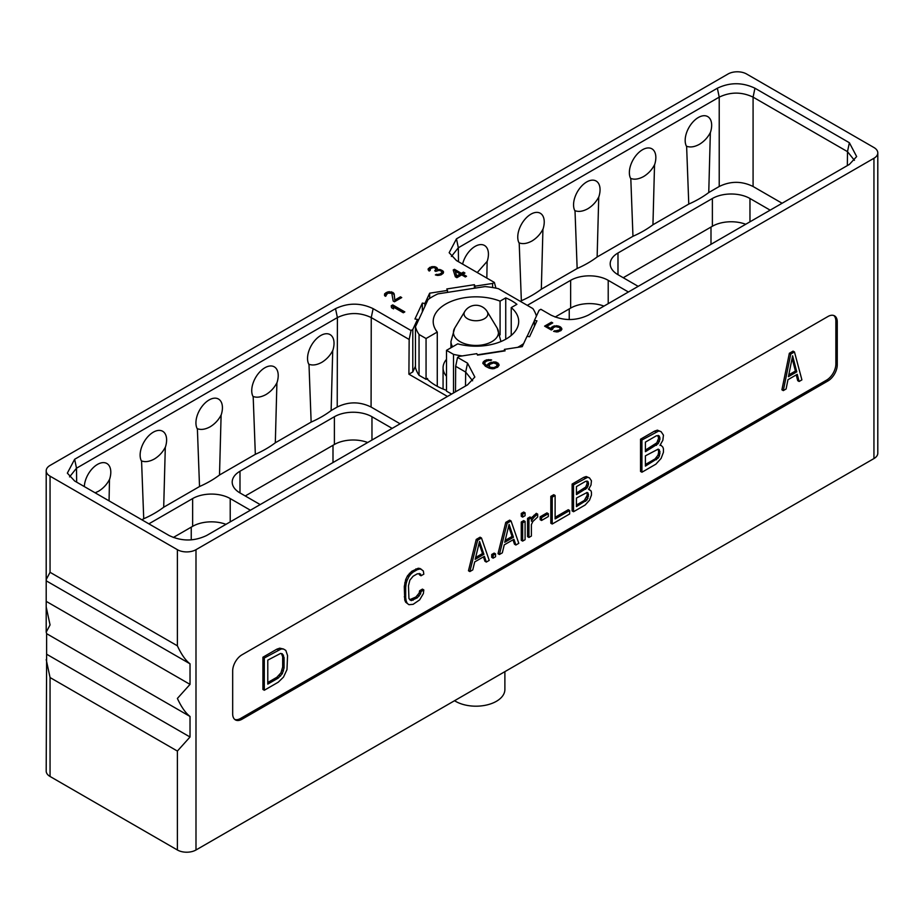 <?xml version="1.0" encoding="UTF-8"?>
<svg xmlns="http://www.w3.org/2000/svg" width="924" height="924" viewBox="0 0 924 924"><rect width="100%" height="100%" fill="white"/><g stroke="black" fill="none" stroke-linecap="round" stroke-linejoin="round"><path stroke-width="1.39" d="M877.8 152.899A13.155 7.6 0 0 0 873.942 147.528L746.615 74.012A13.155 7.6 0 0 0 728.008 74.012L50.058 465.43A13.155 7.6 0 0 0 46.2 470.801A13.155 7.6 0 0 0 50.058 476.172L177.385 549.688A13.155 7.6 0 0 0 195.992 549.688L873.942 158.27A13.155 7.6 0 0 0 877.8 152.899L877.8 453.199A13.155 7.6 180 0 1 873.942 458.57L195.992 849.988A13.155 7.6 180 0 1 177.385 849.988L50.058 776.472A13.155 7.6 180 0 1 46.2 771.101L46.627 654.215L190.021 737.006L177.385 751.062L177.385 849.988M443.555 271.933L440.355 269.623L437.653 269.692L437.318 268.11L434.754 266.62L429.926 267.325L428.078 269.288L429.129 271.055L430.134 270.478L430.607 268.422L433.795 267.463L436.116 268.803L434.719 270.801L435.758 271.39L439.143 270.328L441.603 271.275L441.88 272.603L439.928 274.035L435.354 274.89L437.502 275.433L441.014 274.89L443.173 273.342L443.555 271.933M393.185 301.016L394.479 301.755L401.732 297.574L400.438 296.823L394.802 300.081L394.178 293.913L392.977 292.515L388.08 291.788L384.65 293.763L384.592 295.588L385.412 296.292L387.699 293.197L391.776 293.22L393.185 301.016M404.816 311.896L392.735 304.908L391.222 305.786L391.51 307.704L393.566 308.882L393.278 306.976L403.314 312.762L404.816 311.896M453.222 269.981L455.336 276.784L456.883 277.685L461.711 274.89L465.315 276.969L466.528 276.264L462.924 274.185L464.945 273.03L463.398 272.13L461.376 273.296L454.435 269.288L453.222 269.981M552.691 329.187L553.28 327.662L555.555 326.646L559.332 327.431L560.267 328.678L559.632 329.937L553.603 331.335L556.664 331.947L560.914 330.677L561.908 328.921L560.591 327.004L557.877 325.895L553.199 326.218L551.004 328.678L546.893 326.299L552.737 322.926L551.443 322.187L544.594 326.137L551.282 329.995L552.691 329.187M494.998 361.908L489.916 362.751L487.653 364.356L487.167 365.823L484.846 363.906L484.823 362.427L486.833 360.972L491.649 359.979L486.809 359.794L484.28 360.961L482.79 363.005L485.4 366.251L489.258 368.191L492.827 368.803L497.632 367.209L499.122 365.165L496.777 362.358L494.998 361.908L494.918 362.982M457.542 357.392L459.309 356.375L476.842 353.661L477.523 355.128L505.093 350.854L504.412 349.387L522.245 346.639L527.015 336.336L529.556 336.729L536.948 320.813L534.407 320.42L539.108 310.302L540.863 309.286L550.866 315.061C563.409 321.021 575.941 321.021 588.472 315.049L849.364 164.426L856.652 156.572L849.364 142.723L754.943 88.219C742.411 82.248 729.891 82.248 717.359 88.219L456.468 238.842L449.168 252.714L456.456 260.545L494.363 282.432L492.596 283.449L475.063 286.163L474.382 284.696L446.812 288.958L447.493 290.425L429.66 293.185L424.89 303.476L422.349 303.084L414.957 318.999L417.498 319.392L412.797 329.522L411.041 330.538L373.134 308.651C360.591 302.679 348.059 302.679 335.528 308.662L74.636 459.286L67.348 473.134L74.636 480.988L169.057 535.493C181.589 541.464 194.109 541.464 206.641 535.493L467.532 384.869L474.844 377.027L467.544 363.167L457.542 357.392L455.671 366.308L455.486 391.822M827.95 380.942A13.155 7.6 120 0 0 837.26 364.83L837.26 321.875A13.155 7.6 120 0 0 834.534 315.846A13.155 7.6 120 0 0 827.95 316.505L241.984 654.804A13.155 7.6 120 0 0 232.675 670.916L232.675 713.882A13.155 7.6 120 0 0 235.401 719.9A13.155 7.6 120 0 0 241.984 719.253L827.95 380.942L826.553 380.134A13.155 7.6 120 0 0 835.862 364.021L835.862 321.067A13.155 7.6 120 0 0 833.794 315.511M177.385 549.688L177.385 645.818C181.381 654.458 185.597 660.464 190.021 663.825L190.021 684.384L177.385 698.44C181.381 707.079 185.597 713.085 190.021 716.458L190.021 737.006M177.385 751.062L50.058 677.546L46.2 659.574M190.021 716.458L46.627 633.668L46.627 654.215M46.627 633.668L46.2 632.166L50.058 624.924L46.2 606.941L46.2 579.544L50.058 572.303L177.385 645.818M190.021 663.825L46.627 581.046M190.021 684.384L46.627 601.593M234.742 719.438A13.155 7.6 120 0 0 240.587 718.445L826.553 380.134M283.483 649.006L279.764 648.174L276.865 649.168L262.913 657.23L262.913 689.443L264.299 690.251L278.251 682.201L283.483 677.119L286.971 669.623L287.56 655.578L285.816 650.415L283.483 649.006L281.162 648.983L264.299 658.027L264.299 690.251M419.242 573.446L419.635 574.971L421.032 575.768L423.816 574.162L423.354 570.997L420.097 568.526L418.237 568.237L411.723 571.309L407.542 575.779L405.682 579.591L404.285 586.567L404.747 600.011L405.682 602.217L408.939 604.689L413.12 604.331L419.635 599.884L423.354 593.624L423.816 589.928L422.418 589.119L419.635 590.736L419.173 593.058L415.916 596.996L409.667 599.722M661.11 431.681L657.391 430.157L654.492 431.15L640.54 439.2L640.54 471.425L641.926 472.233L655.878 464.171L661.11 458.408L663.444 452.275L663.444 448.845L662.855 447.124L661.11 445.391L659.955 445.368L662.855 440.263L663.444 435.135L661.11 431.681L658.789 430.965L641.926 440.009L641.926 472.233M794.467 351.94L793.069 351.132L789.35 353.28L781.912 389.801L783.309 390.609L786.093 388.992L787.964 379.695L797.262 374.324L799.121 381.473L801.905 379.868L794.467 351.94L790.748 354.088L783.309 390.609M796.234 374.925L797.724 380.676L799.121 381.473M481.485 538.011L480.087 537.202L476.218 539.443L468.468 570.766L469.854 571.575L472.765 569.9L474.705 561.919L484.395 556.329L486.336 562.069L489.235 560.383L481.485 538.011L477.616 540.251L469.854 571.575M483.448 556.872L484.938 561.261L486.336 562.069M495.53 553.892L494.144 553.095L491.718 554.492L491.718 557.345L493.116 558.154L495.53 556.756L495.53 553.892L493.116 555.289L493.116 558.154M511.041 520.951L509.644 520.143L505.763 522.383L498.013 553.707L499.41 554.516L502.321 552.841L504.25 544.86L513.94 539.269L515.881 545.01L518.791 543.324L511.041 520.951L507.161 523.192L499.41 554.516M513.005 539.812L514.483 544.201L515.881 545.01M525.086 521.413L523.689 520.605L521.263 522.002L521.263 540.286L522.661 541.094L525.086 539.685L525.086 521.413L522.661 522.811L522.661 541.094M525.086 512.843L523.689 512.035L521.263 513.432L521.263 516.285L522.661 517.093L525.086 515.696L525.086 512.843L522.661 514.241L522.661 517.093M531.381 518.942L532.351 519.496L531.381 521.205L531.381 517.775L529.983 516.966L527.569 518.364L527.569 536.648L528.955 537.456L531.381 536.059L531.381 524.624L532.836 521.506L537.676 516.99L537.676 514.137L536.29 513.328L531.381 518.11M548.336 513.698L546.939 512.889L540.159 516.805L540.159 519.669L541.556 520.466L548.336 516.551L548.336 513.698L541.556 517.613L541.556 520.466M555.116 495.495L553.73 494.698L550.819 496.373L550.819 523.227L552.217 524.024L569.658 513.963L569.658 510.533L555.116 518.918L555.116 495.495L552.217 497.181L552.217 524.024M569.658 510.533L568.26 509.725L555.116 517.313M589.512 477.927L586.186 476.53L583.76 477.35L572.129 484.061L572.129 510.914L573.527 511.723L585.158 505.012L589.512 500.207L591.452 495.091L591.452 492.238L590.967 490.794L588.542 489.339L590.967 485.088L591.452 480.803L589.512 477.927L587.572 477.327L573.527 484.869L573.527 511.723M276.865 649.168L278.251 649.976M262.913 657.23L264.299 658.027M279.764 648.174L281.162 648.983M267.787 660.129L280.584 653.43L282.328 653.799L284.072 657.588L284.072 667.867L282.328 673.677L278.251 678.077L267.787 684.118L267.787 660.129M281.45 653.615L282.675 656.779L282.675 667.07L280.931 672.868L276.865 677.28L267.787 682.513M282.097 654.377L283.483 655.185M282.675 656.779L284.072 657.588M282.675 667.07L284.072 667.867M282.097 670.143L283.483 670.951M280.931 672.868L282.328 673.677M279.187 675.248L280.584 676.056M276.865 677.28L278.251 678.077M423.816 589.928L421.032 591.545L420.559 593.866L417.313 597.805L411.261 600.612L408.939 598.521L408.477 585.77L409.863 580.157L413.12 576.23L417.313 573.804L420.559 573.989L421.032 575.768M419.635 590.736L421.032 591.545M405.682 602.217L408.939 604.689M404.747 600.011L406.144 600.819L407.08 603.026M404.285 596.858L405.682 597.655L406.144 600.819M404.285 586.567L405.682 587.375L405.682 597.655M404.747 582.871L406.144 583.679L405.682 587.375M405.682 579.591L407.08 580.399L406.144 583.679M407.542 575.779L408.939 576.588L407.08 580.399M409.401 573.33L410.799 574.139L408.939 576.588M411.723 571.309L413.12 572.106L410.799 574.139M415.916 568.884L417.313 569.692L413.12 572.106M418.237 568.237L419.635 569.034L417.313 569.692M421.494 569.334L419.635 569.034M409.863 599.803L411.261 600.612M411.723 599.41L413.12 600.219M415.916 596.996L417.313 597.805M417.775 595.241L419.173 596.038M419.173 593.058L420.559 593.866M660.325 444.929L661.11 445.391M640.54 439.2L641.926 440.009M654.492 431.15L655.878 431.958M657.391 430.157L658.789 430.965M645.414 442.111L656.467 435.735L659.366 436.116L659.955 439.2L658.211 443.636L645.414 451.709L645.414 442.111M659.955 451.547L659.366 455.994L658.211 458.038L645.414 466.1L645.414 455.821L658.211 449.122L659.955 451.547L658.558 450.739L658.558 452.795L659.955 453.603M658.027 435.447L658.558 438.403L656.814 442.827L645.414 450.092M658.165 435.423L659.366 436.116M658.558 437.029L659.955 437.837M658.558 438.403L659.955 439.2M657.98 440.794L659.366 441.591M656.814 442.827L658.211 443.636M655.07 444.525L656.467 445.333M658.558 452.795L657.98 455.186L655.07 458.916L645.414 464.495M658.027 449.156L658.558 450.739M657.98 455.186L659.366 455.994M656.814 457.23L658.211 458.038M655.07 458.916L656.467 459.725M658.165 449.133L659.366 449.826M789.35 353.28L790.748 354.088M792.607 355.763L796.8 371.852L788.426 376.68L792.607 355.763M792.099 358.339L795.402 371.044L796.8 371.852M795.402 371.044L788.784 374.867M476.218 539.443L477.616 540.251M479.544 541.418L483.91 554.319L475.19 559.355L479.544 541.418M479.082 543.347L482.513 553.522L483.91 554.319M482.513 553.522L475.641 557.484M491.718 554.492L493.116 555.289M505.763 522.383L507.161 523.192M509.101 524.358L513.455 537.26L504.735 542.296L509.101 524.358M508.627 526.287L512.058 536.451L513.455 537.26M512.058 536.451L505.197 540.424M521.263 522.002L522.661 522.811M521.263 513.432L522.661 514.241M527.569 518.364L528.955 519.173L528.955 537.456M531.381 517.775L528.955 519.173M532.409 516.712L533.806 517.521L532.351 519.496M533.864 515.303L535.262 516.112L533.806 517.521M537.676 514.137L535.262 516.112M540.159 516.805L541.556 517.613M550.819 496.373L552.217 497.181M588.865 488.969L589.512 489.35M572.129 484.061L573.527 484.869M583.76 477.35L585.158 478.158M586.186 476.53L587.572 477.327M576.437 486.625L585.643 481.312L588.057 481.623L588.542 484.199L587.098 487.895L576.437 494.617L576.437 486.625M588.542 494.479L587.098 499.896L576.437 506.618L576.437 498.048L587.098 492.469L588.542 494.479L587.156 493.682L587.156 495.391L588.542 496.2M586.763 481.104L587.156 483.391L585.701 487.087L576.437 493.012M587.063 481.046L588.057 481.623M587.156 482.247L588.542 483.056M587.156 483.391L588.542 484.199M586.671 485.389L588.057 486.197M585.701 487.087L587.098 487.895M584.245 488.496L585.643 489.304M587.156 495.391L584.245 500.496L576.437 505.001M586.763 492.527L587.156 493.682M586.671 497.389L588.057 498.186M585.701 499.087L587.098 499.896M584.245 500.496L585.643 501.305M587.063 492.469L588.057 493.046M443.404 272.742L441.106 270.998M443.185 271.263L443.185 272.337M436.371 274.301L436.371 275.225M437.087 274.486L437.087 275.352M437.999 274.543L437.999 275.41M438.657 274.463L438.657 275.375M439.928 274.035L439.443 275.271M441.129 273.331L441.129 274.405L439.928 275.109M441.88 272.603L441.129 274.405M442.03 272.222L441.88 273.677M435.527 270.328L435.527 271.263M436.22 269.334L435.597 271.298M429.764 269.796L429.764 270.686M428.366 268.526L428.228 269.981M429.521 267.556L428.366 269.6M429.926 267.325L429.521 268.63M431.589 266.666L431.589 267.741L429.926 268.399M432.917 266.493L432.917 267.51M432.328 267.648L431.589 267.741M434.754 266.62L434.754 267.637M435.978 267.105L435.493 267.983M436.498 267.394L436.498 268.468L435.978 268.179M437.318 268.11L437.318 269.184L436.498 268.468M437.653 269.796L437.318 269.184M437.653 269.692L437.653 270.513M439.177 269.415L439.177 270.328M440.355 269.623L440.355 270.628M441.58 270.108L441.58 271.182M442.619 270.697L442.619 271.772M386.047 295.033L386.047 295.923M384.65 293.763L384.511 295.218M385.805 292.804L384.65 294.837M386.613 292.33L385.805 293.878M388.08 291.788L388.08 292.862L386.613 293.405M389.397 291.614L389.397 292.689L388.08 292.862M391.233 291.741L391.233 292.816L390.355 292.758M392.469 292.227L392.469 293.301L391.233 292.816M392.977 292.515L392.977 293.589L392.469 293.301M393.809 293.231L393.809 294.306L392.977 293.589M394.178 293.913L394.178 294.987L393.809 294.306M394.802 300.081L394.178 294.987M400.438 296.823L400.438 297.898L394.802 301.155M403.892 312.428L392.735 305.983L391.372 306.768M392.735 304.908L392.735 305.983M393.278 306.976L393.393 308.778M454.435 269.288L453.511 270.894M461.376 273.296L461.376 274.37L454.435 270.362M463.398 272.13L463.398 273.204L461.376 274.37M464.01 273.562L463.398 273.204M462.924 274.185L462.924 275.26L465.592 276.807M460.175 274.001L460.175 275.075L456.745 277.05L455.289 271.171L460.175 274.001L456.745 275.976L455.289 271.171M456.745 275.976L456.745 277.05M551.443 322.187L551.443 323.261L545.53 326.68M546.893 326.299L546.893 327.373L551.004 329.752L551.004 328.678M551.235 327.65L551.004 329.752M551.986 326.923L551.235 328.725M553.199 326.218L553.199 327.292L551.986 327.997M554.469 325.791L554.469 326.865L553.199 327.292M556.248 325.652L556.248 326.611M557.877 325.895L557.877 326.819M559.563 326.403L559.239 327.385M560.591 327.004L560.591 328.078L559.563 327.477M561.48 327.974L561.48 329.048L560.591 328.078M561.746 329.625L561.48 329.048M554.804 330.642L554.804 331.647M556.236 331L556.236 331.878M557.357 330.942L557.357 331.889M558.419 330.63L557.957 331.843M559.632 329.937L559.632 331.011L558.419 331.704M560.175 329.314L559.632 331.011M560.267 328.678L560.175 330.388M493.462 361.896L493.462 362.959M496.777 362.358L496.777 363.432L494.998 362.982M498.071 363.097L498.071 364.172L496.777 363.432M498.856 364.137L498.856 365.211L498.071 364.172M483.287 361.838L482.963 363.663M484.28 360.961L483.287 362.913M485.296 360.372L484.28 362.035M486.809 359.794L486.809 360.868L485.296 361.446M488.842 359.517L488.842 360.579M487.549 360.764L486.809 360.868M490.621 359.679L490.621 360.568M484.58 363.167L484.846 363.906M485.366 364.495L485.366 365.569L484.846 364.98M486.659 365.523L486.659 366.597L485.366 365.569M487.167 365.823L487.167 366.897L486.659 366.597M487.653 364.356L487.167 366.897M488.657 363.478L487.653 365.43M489.916 362.751L489.916 363.825L488.657 364.553M491.429 362.173L491.429 363.248L489.916 363.825M492.18 363.144L491.429 363.248M491.152 368.653L488.958 367.348L489.697 364.368L493.739 362.924L497.077 364.264L496.604 366.32L493.82 367.625L490.251 367.313L488.958 365.685M497.343 365.003L496.604 367.394L494.121 368.618M497.1 365.742L497.1 366.816M496.604 366.32L496.604 367.394M494.837 367.336L494.837 368.41M493.82 367.625L493.82 368.664M492.55 367.764L492.55 368.78M491.279 367.613L491.279 368.664M490.251 367.313L490.251 368.387M489.477 366.863L489.477 367.937M488.958 366.274L488.958 367.348M472.614 380.792L465.673 372.083L455.671 366.308M311.145 422.095A105.232 60.753 0 0 0 331.127 410.556L332.721 350.554C330.18 355.509 326.542 359.424 321.806 362.335C316.909 364.992 312.635 365.638 308.986 364.264L311.145 422.095L275.317 442.781L276.911 382.779C274.37 387.722 270.732 391.649 265.997 394.548C261.099 397.204 256.826 397.851 253.176 396.477L255.336 454.319L219.508 475.005L221.113 415.003C218.572 419.946 214.934 423.862 210.198 426.773C205.301 429.429 201.028 430.076 197.378 428.701L199.526 486.532L163.698 507.218L165.304 447.216C162.763 452.159 159.124 456.086 154.389 458.985C149.492 461.654 145.218 462.289 141.568 460.926L143.728 518.757L141.892 519.808M69.566 476.899L76.507 468.202L337.399 317.579L337.225 407.034L331.127 410.556M337.225 407.034C348.51 401.513 359.794 401.513 371.078 407.034L400.104 423.793M143.728 518.757A105.232 60.753 0 0 0 163.698 507.218M199.526 486.532A105.232 60.753 0 0 0 219.508 475.005M255.336 454.319A105.232 60.753 0 0 0 275.317 442.781M392.157 428.389L371.968 416.736L371.968 440.043M239.986 471.24L239.986 492.931A26.565 15.338 180 0 1 232.201 482.085A26.565 15.338 180 0 1 239.986 471.24L334.384 416.736A26.565 15.338 180 0 1 371.968 416.736M239.986 492.931L260.175 504.585M250.404 510.221L230.215 498.567A26.565 15.338 180 0 0 192.642 498.567L148.868 523.839M253.176 396.8A18.734 10.88 -60.3 0 1 264.899 367.752A18.734 10.88 -60.3 0 1 276.911 382.952M197.378 429.025A18.734 10.88 -60.3 0 1 209.09 399.965A18.734 10.88 -60.3 0 1 221.113 415.176M141.568 461.238A18.734 10.88 -60.3 0 1 153.292 432.189A18.734 10.88 -60.3 0 1 165.304 447.401M109.067 500.866L109.494 479.441C106.953 484.384 103.315 488.311 98.579 491.21L95.149 492.827M84.327 486.578A18.734 10.88 -60.3 0 1 97.482 464.414A18.734 10.88 -60.3 0 1 109.494 479.614M308.986 364.587A18.734 10.88 -60.3 0 1 320.709 335.528A18.734 10.88 -60.3 0 1 332.721 350.739M335.528 308.662L337.399 317.579C348.683 312.22 359.967 312.22 371.252 317.579L373.134 308.651M411.041 330.538L409.159 339.466L371.252 317.579L371.078 407.034M409.159 339.466L408.905 374.185L447.47 396.454M415.454 366.216L412.797 371.945L412.797 329.522M412.797 371.945L408.905 374.185M417.498 322.326L417.498 319.392M422.349 303.084L422.349 311.885M424.89 306.41L424.89 303.476M429.66 293.185L429.66 298.44M447.493 292.388L447.493 290.425M474.382 284.696L474.382 288.23M475.063 288.126L475.063 286.163M492.596 287.537L492.596 283.449M494.363 282.432L495.945 288.149M708.754 192.538L710.348 132.536C707.807 137.48 704.169 141.407 699.433 144.306C694.536 146.974 690.263 147.609 686.613 146.246L688.773 204.077A105.232 60.753 0 0 0 708.754 192.538L719.219 186.498L719.219 97.135L458.327 247.759L451.386 256.479M686.613 146.558A18.734 10.88 -60.3 0 1 698.336 117.51A18.734 10.88 -60.3 0 1 710.348 132.721M688.773 204.077L652.945 224.763L654.539 164.761C651.998 169.704 648.359 173.631 643.624 176.53C638.727 179.187 634.453 179.833 630.803 178.459L632.963 236.29L597.135 256.976L598.74 196.974C596.199 201.917 592.561 205.844 587.826 208.755C582.928 211.411 578.655 212.046 575.005 210.684L577.154 268.514L541.325 289.2L542.931 229.198C540.39 234.142 536.752 238.069 532.016 240.968C527.119 243.624 522.845 244.271 519.196 242.897L521.355 300.739L520.316 301.328M630.803 178.782A18.734 10.88 -60.3 0 1 642.526 149.734A18.734 10.88 -60.3 0 1 654.539 164.934M575.005 211.007A18.734 10.88 -60.3 0 1 586.717 181.947A18.734 10.88 -60.3 0 1 598.74 197.159M519.196 243.22A18.734 10.88 -60.3 0 1 530.919 214.172A18.734 10.88 -60.3 0 1 542.931 229.371M486.833 278.089L487.121 261.411L477.246 272.557M462.601 264.102A18.734 10.88 -60.3 0 1 475.109 246.385A18.734 10.88 -60.3 0 1 487.121 261.596M521.355 300.739A105.232 60.753 0 0 0 541.325 289.2M577.154 268.514A105.232 60.753 0 0 0 597.135 256.976M632.963 236.29A105.232 60.753 0 0 0 652.945 224.763M719.219 186.498C730.503 180.965 741.799 180.965 753.083 186.498L753.083 97.135L754.943 88.219M782.108 203.257L753.083 186.498M628.401 291.996L608.211 280.33L608.211 303.649M527.292 305.359L570.639 280.33A26.565 15.338 180 0 1 608.211 280.33M770.154 210.152L749.965 198.498A26.565 15.338 180 0 0 712.381 198.498L617.983 253.003L617.983 274.694L638.172 286.348M617.983 274.694A26.565 15.338 180 0 1 610.198 263.848A26.565 15.338 180 0 1 617.983 253.003M717.359 88.219L719.219 97.135C730.503 91.776 741.799 91.776 753.083 97.135L847.493 151.64L854.434 160.337M534.407 326.288L534.407 320.42M504.412 350.97L504.412 349.387M446.511 390.344A56.757 32.767 0 0 1 435.816 385.504A56.757 32.767 0 0 1 426.911 378.828L426.056 379.325L419.046 375.283A61.169 35.308 180 0 1 415.454 367.544L415.454 326.726L428.066 299.549A61.169 35.308 180 0 1 437.895 293.878L484.973 286.59A61.169 35.308 180 0 1 498.394 288.669L532.848 308.57A61.169 35.308 180 0 1 536.405 316.123M451.593 394.074L446.511 391.141L446.511 350.335L457.738 343.844A42.747 24.682 180 0 0 518.699 321.517A42.747 24.682 180 0 0 511.238 307.588L511.238 335.447M426.056 379.325L426.056 338.519L419.046 334.476L419.046 375.283M419.046 334.476A61.169 35.308 180 0 1 415.454 326.726M426.911 378.828L427.535 378.47L427.535 379.441M426.056 338.519L437.271 332.039L437.271 386.313M437.271 332.039A42.747 24.682 180 0 1 433.206 321.517A42.747 24.682 180 0 1 456.006 299.688A42.747 24.682 180 0 1 500.08 301.143L505.74 297.874A50.647 29.233 180 0 1 516.909 304.319L511.238 307.588M534.407 320.709L527.142 336.359M523.631 343.636A61.169 35.308 180 0 1 517.683 347.343M504.412 350.646L477.385 354.828M462.173 355.925A61.169 35.308 180 0 1 453.511 354.366L446.511 350.335M505.74 339.224L505.74 297.874M500.08 301.143L500.08 334.892M453.511 354.366L453.511 392.966M446.511 376.276A32.883 18.988 180 0 1 443.07 367.81A32.883 18.988 180 0 1 446.511 359.344M570.639 280.33L570.639 308.096L555.116 317.059M570.639 308.096A26.565 15.338 180 0 1 603.961 306.098M334.384 416.736L334.384 444.49L245.241 495.969M334.384 444.49A26.565 15.338 180 0 1 367.717 442.504M192.642 498.567L192.642 526.333L173.308 537.491M192.642 526.333A26.565 15.338 180 0 1 225.964 524.335M712.381 198.498L712.381 226.253L623.238 277.731M712.381 226.253A26.565 15.338 180 0 1 745.714 224.266M504.885 671.644L504.885 689.477A28.933 16.713 180 0 1 496.419 701.293A28.933 16.713 180 0 1 454.539 700.715M873.942 158.27L873.942 458.57M195.992 549.688L195.992 849.988M50.058 677.546L50.058 776.472M50.058 476.172L50.058 572.303M837.26 364.83L835.862 364.021M241.984 719.253L240.587 718.445M837.26 321.875L835.862 321.067M467.544 363.167L465.673 372.083L465.5 386.047M76.657 482.143L76.507 468.202L74.636 459.286M458.5 261.735L458.327 247.759L456.468 238.842M849.364 142.723L847.493 151.64L847.343 165.581M452.679 346.766A24.994 14.426 180 0 1 450.958 341.51L450.958 347.759M500.947 341.545A24.994 14.426 0 0 0 500.947 341.51L497.216 328.147A22.523 13.005 0 0 1 491.88 341.637A22.523 13.005 180 0 1 463.975 343.451A22.523 13.005 180 0 1 454.689 328.147L450.958 341.51M497.216 328.147L487.202 311.596A11.92 6.884 0 0 1 484.384 318.734A11.92 6.884 180 0 1 469.611 319.692A11.92 6.884 180 0 1 464.703 311.596L454.689 328.147M191.245 527.142L191.245 539.87M332.998 445.299L332.998 462.543M230.215 498.567L230.215 521.887M569.242 308.905L569.242 319.565M749.965 198.498L749.965 221.806M710.995 227.061L710.995 244.306M46.2 470.801L46.2 579.544M46.2 606.941L46.2 632.166M443.07 389.039L443.07 367.81M487.202 311.596A13.155 13.155 0 0 0 464.703 311.596"/></g></svg>
